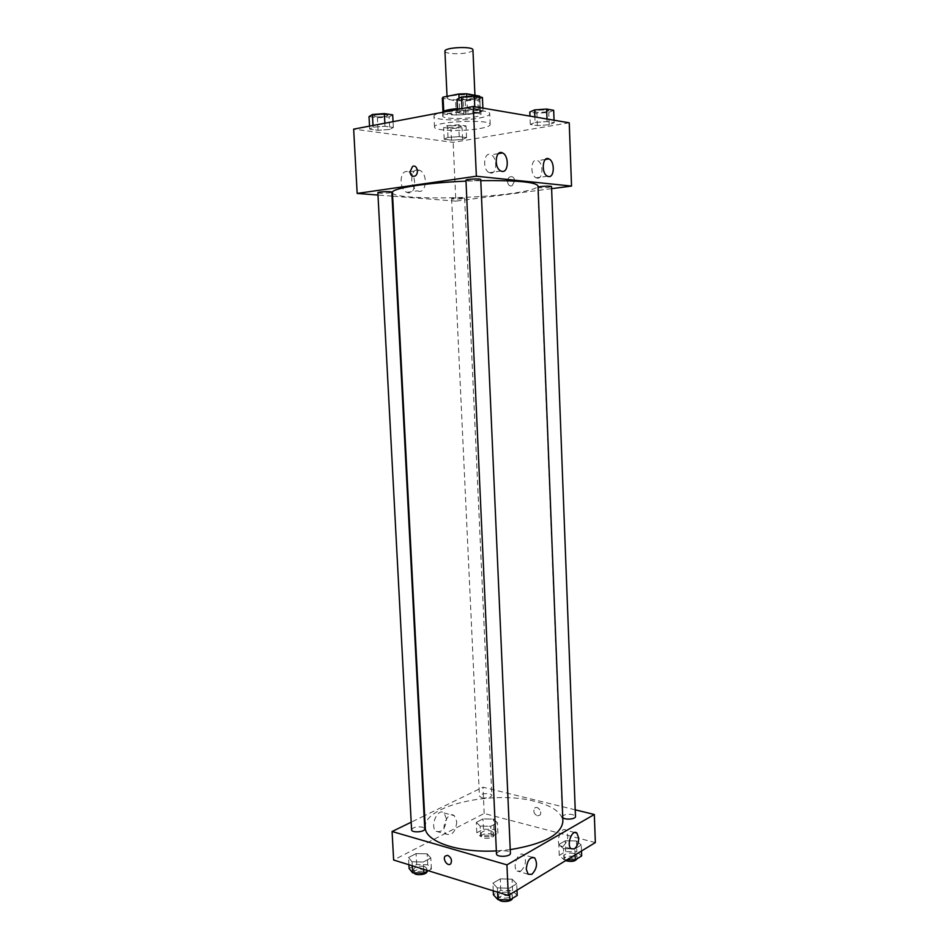 <?xml version="1.0" encoding="UTF-8"?>
<svg xmlns="http://www.w3.org/2000/svg" width="949" height="949" viewBox="0 0 949 949"><rect width="100%" height="100%" fill="white"/><g stroke="black" fill="none" stroke-linecap="round" stroke-linejoin="round"><path stroke-width="0.71" stroke-dasharray="4.75 3.56" d="M444.927 51.234C444.595 53.749 459.458 54.615 467.833 52.598C471.178 51.815 472.875 50.938 472.934 49.965M469.909 98.921C473.231 98.257 474.939 97.51 475.01 96.703C475.603 93.382 446.208 94.722 447.109 97.961C446.754 100.06 461.546 100.665 469.909 98.921M466.778 96.561L467.311 108.293L459.518 108.506L443.752 111.496L442.993 112.468L456.267 114.948L455.615 100.843L442.317 98.162M456.267 114.948L463.836 114.722L479.506 111.828L478.877 97.581L479.791 96.454M478.877 97.581L463.195 100.63L455.615 100.843M467.311 108.293L480.324 110.475L479.731 96.976M463.836 114.722L463.195 100.63M479.506 111.828L480.324 110.475M457.442 108.577C465.081 107.996 471.463 108.103 476.576 108.874L480.87 110.748C481.843 114.948 441.949 116.763 442.542 112.48L442.566 112.29M476.742 112.48C466.398 110.547 441.641 113.18 442.709 116.051C442.258 118.72 462.495 119.408 473.966 117.166C478.557 116.3 480.918 115.351 481.024 114.319L476.742 112.48M443.147 112.848L442.483 98.577M459.518 108.506L459.043 98.281M479.375 118.032C486.102 116.774 489.554 115.387 489.731 113.868C491.084 107.747 432.092 110.428 434.001 116.395C433.396 120.286 462.697 121.258 479.375 118.032M479.838 128.554C486.564 127.344 490.016 126.015 490.194 124.568C491.558 118.755 432.625 121.436 434.512 127.107C433.895 130.784 463.171 131.662 479.838 128.554M569.234 122.801L453.148 142.362L353.657 129.123M535.082 122.421L547.098 121.555L554.145 122.741L549.222 124.746L537.383 125.588L530.289 124.438L535.082 122.421L547.098 121.555L554.145 122.741L549.222 124.746L537.383 125.588L530.289 124.438L535.082 122.421L534.868 116.952M478.391 113.097L465.805 114.01L457.632 112.694L462.08 110.404L474.88 109.467L483.005 110.819L478.391 113.097L465.805 114.01L457.632 112.694L462.08 110.404L474.88 109.467L483.005 110.819L478.391 113.097L477.81 99.859L465.212 100.808L457.015 99.372M389.778 129.432L378.046 130.286L369.683 129.159L373.087 127.154L385.021 126.288L393.349 127.451L389.778 129.432L378.046 130.286L369.683 129.159L373.087 127.154L385.021 126.288L393.349 127.451L389.778 129.432L389.137 116.964L377.382 117.83L369.019 116.62M462.59 139.42L451.51 140.191L444.203 139.206L448.011 137.415L459.257 136.632L466.528 137.641L462.59 139.42L451.51 140.191L444.203 139.206L448.011 137.415L459.257 136.632L466.528 137.641L462.59 139.42L462.068 127.771L450.965 128.566L443.646 127.498L447.454 125.612L458.723 124.794L466.006 125.897L462.068 127.771M407.406 171.544C399.327 170.156 398.853 189.527 406.896 192.339C415.804 196.585 417.833 175.114 408.841 171.911L407.406 171.544M551.618 188.661L455.864 201.129L453.148 142.362M455.864 201.129L392.637 196.194M392.032 196.146L377.999 195.055M418.082 169.907L419.505 170.274C428.474 173.513 426.445 195.126 417.56 190.844C409.529 187.997 410.015 168.483 418.082 169.907M514.702 180.725C514.18 177.392 512.602 176.111 509.981 176.87C505.485 178.827 507.857 187.973 512.235 185.565L514.702 180.725L512.235 185.565C507.857 187.973 505.485 178.827 509.969 176.87C512.602 176.111 514.18 177.392 514.702 180.725M490.609 173.086C497.157 174.26 497.549 157.404 491.024 154.77C483.848 150.867 482.021 169.634 489.293 172.694L490.609 173.086M537.276 178.127C543.291 179.219 543.611 162.967 537.62 160.606C531.06 157.083 529.53 175.09 536.161 177.795L537.276 178.127M453.919 198.056L451.605 198.685C451.344 199.563 464.963 198.958 464.63 198.092L453.919 198.056M465.959 180.227C467.643 180.962 471.653 180.998 477.988 180.346L480.728 179.539M538.059 187.107L537.763 187.344C539.186 187.961 542.828 187.973 548.676 187.392L551.535 186.633M377.868 192.742C379.636 193.418 383.55 193.454 389.612 192.861L391.83 192.208M392.447 192.564C391.569 199.29 466.161 199.67 509.589 193.691C527.834 191.259 537.3 188.685 538.012 185.957M480.775 180.654L466.006 181.129M425.259 827.564C422.898 805.677 492.958 790.007 534.88 801.371C552.448 805.855 561.784 812.51 562.887 821.312M510.242 849.628L496.351 850.885M481.748 797.718C487.157 798.406 490.503 797.67 491.807 795.499C491.962 792.605 479.031 793.21 479.447 796.092L481.748 797.718M496.481 853.839C497.905 851.123 501.641 850.221 507.691 851.123L510.396 853.246M562.733 817.528L562.425 816.792C563.659 814.515 567.075 813.768 572.662 814.55L575.474 816.508M411.593 829.794C413.088 827.231 416.741 826.354 422.542 827.148L424.761 828.88M575.213 809.817L482.982 787.196L424.642 815.642M424.096 815.903L411.19 822.202M480.158 826.081L476.315 822.38L482.994 818.916L493.48 819.094L497.43 822.747L490.787 826.271L480.158 826.081L490.787 826.271L497.43 822.747L493.48 819.094L482.994 818.916L476.315 822.38L480.158 826.081L480.645 836.52L491.262 836.733L497.905 833.151L493.943 829.414L483.48 829.224L476.801 832.748L480.645 836.52M412.056 861.751L408.533 857.516L416.101 853.59L427.169 853.839L430.834 858.015L423.29 862.012L412.056 861.751L423.29 862.012L430.834 858.015L427.169 853.839L416.101 853.59L408.533 857.516L412.056 861.751L412.269 865.773M497.359 887.908L492.887 883.211L500.277 878.869L512.092 879.165L516.707 883.804L509.364 888.217L497.359 887.908L509.364 888.217L516.707 883.804L512.092 879.165L500.277 878.869L492.887 883.211L497.359 887.908L497.549 892.155M595.343 842.593L484.192 813.495L393.633 860.019M576.434 840.98L581.274 845.013L574.857 848.869L563.54 848.631L558.807 844.563L565.284 840.767L576.434 840.98L565.284 840.767L558.807 844.563L563.54 848.631L574.857 848.869L581.274 845.013L576.434 840.98L576.838 851.822L565.699 851.585L559.246 855.452L563.967 859.616L567.217 859.687M520.752 871.158C525.793 865.879 526.766 860.435 523.658 854.835C518.688 849.996 511.725 866.9 517.051 870.992L520.752 871.158M563.445 845.939C568.154 840.838 569.009 835.606 566.007 830.245C561.322 825.855 555.212 842.131 560.207 845.82L563.445 845.939M446.505 818.928L444.037 812.949C437.774 807.409 429.434 826.555 436.125 831.277C441.949 832.866 445.413 828.75 446.505 818.928M484.192 813.495L482.982 787.196M537.383 815.867L539.922 815.144C542.864 812.107 537.229 804.93 534.536 808.275C533.077 811.49 534.026 814.017 537.383 815.867C534.026 814.017 533.077 811.49 534.536 808.275C537.217 804.93 542.864 812.107 539.922 815.144L537.383 815.867M456.777 821.715C455.686 831.609 452.234 835.761 446.421 834.183C439.755 829.438 448.082 810.149 454.31 815.713L456.777 821.715M450.799 863.697L450.799 863.697C452.246 860.245 451.238 857.469 447.75 855.369M491.167 830.897L493.492 832.664C493.954 835.761 481.013 836.377 481.179 833.246C482.472 830.921 485.805 830.138 491.167 830.897M491.262 836.733L490.787 826.271M497.905 833.151L497.43 822.747M493.943 829.414L493.48 819.094M483.48 829.224L482.994 818.916M476.801 832.748L476.315 822.38M491.297 833.851L493.634 835.63C494.085 838.738 481.155 839.355 481.321 836.211C482.614 833.874 485.935 833.08 491.297 833.851M428.284 870.731L431.392 869.059L427.738 864.788L416.682 864.527L409.114 868.525M424.583 866.473L426.801 868.335C427.323 871.823 413.539 872.819 413.681 869.272C415.164 866.52 418.794 865.583 424.583 866.473M423.669 869.296L423.29 862.012M431.392 869.059L430.834 858.015M427.738 864.788L427.169 853.839M416.682 864.527L416.101 853.59M408.912 864.741L408.533 857.516M413.966 872.878L413.847 872.416C415.33 869.652 418.96 868.715 424.749 869.604L426.967 871.479M581.69 855.927L576.838 851.822M574.145 853.448L576.956 855.571C577.407 859.011 563.753 859.272 563.955 855.832C565.177 853.388 568.581 852.593 574.145 853.448M563.967 859.616L563.54 848.631M575.082 854.907L574.857 848.869M581.5 851.004L581.274 845.013M565.699 851.585L565.284 840.767M559.246 855.452L558.807 844.563M565.64 860.636L564.074 858.94C565.307 856.484 568.7 855.69 574.264 856.544L577.075 858.762M517.217 895.441L512.602 890.708L500.799 890.399L493.421 894.8M509.53 892.558L512.235 894.848C512.757 898.762 498.189 899.379 498.367 895.429C499.779 892.523 503.504 891.562 509.53 892.558M509.649 894.658L509.364 888.217M516.98 890.198L516.707 883.804M512.602 890.708L512.092 879.165M500.799 890.399L500.277 878.869M493.243 890.814L492.887 883.211M498.854 899.628L498.522 898.75C499.933 895.82 503.646 894.86 509.672 895.868L512.365 898.418M459.008 127.32L461.368 126.395C461.629 125.031 447.869 125.648 448.26 126.976C449.79 127.901 453.373 128.008 459.008 127.32M448.011 137.415L447.454 125.612M459.257 136.632L458.723 124.794M466.528 137.641L466.006 125.897M451.51 140.191L450.965 128.566M444.203 139.206L443.646 127.498M459.008 127.296L461.368 126.371C461.629 125.007 447.857 125.624 448.26 126.952C449.79 127.878 453.373 127.985 459.008 127.296M392.696 114.865L389.137 116.964M385.65 116.454L387.868 115.493C388.141 113.939 373.372 114.449 373.811 115.98C375.602 117.071 379.553 117.237 385.65 116.454L387.868 115.458C388.141 113.904 373.372 114.414 373.811 115.956C375.602 117.047 379.553 117.201 385.638 116.419M373.087 127.154L373.004 125.458M385.021 126.288L384.855 123.216M393.349 127.451L393.052 121.662M378.046 130.286L377.382 117.83M369.683 129.159L369.529 126.11M553.682 110.309L548.747 112.433L536.909 113.299L529.803 112.053M545.794 111.911L548.652 110.796C548.949 109.265 534.382 110.084 534.785 111.567C536.244 112.54 539.91 112.658 545.794 111.911M547.098 121.555L547.004 119.016M554.145 122.741L554.05 120.215M549.222 124.746L548.747 112.433M537.383 125.588L536.909 113.299M530.289 124.438L529.957 116.122M545.794 111.875L548.652 110.76C548.949 109.242 534.382 110.048 534.785 111.543C536.244 112.516 539.91 112.634 545.794 111.875M482.424 97.462L477.81 99.859M474.393 99.254L477.133 98.067C477.442 96.312 461.807 97.035 462.27 98.755C463.978 99.942 468.023 100.108 474.393 99.254L477.133 98.032C477.442 96.276 461.807 97.012 462.27 98.732C463.978 99.906 468.023 100.072 474.393 99.218M462.08 110.404L461.997 108.601M474.88 109.467L474.761 106.727M483.005 110.819L482.887 108.115M465.805 114.01L465.212 100.808M457.632 112.694L457.477 109.467M447.026 96.347L447.109 97.961M474.939 95.28L475.01 96.703M481.024 114.319L480.87 110.748M442.709 116.051L442.542 112.48M442.993 112.468L442.958 111.757M480.419 110.772L479.814 96.988M490.194 124.568L489.731 113.868M434.512 127.107L434.001 116.395M406.896 192.339L417.56 190.844M408.841 171.911L419.505 170.274M498.439 153.608L491.024 154.77M500.847 171.01L489.293 172.694M545.438 159.444L537.62 160.606M547.514 176.229L536.161 177.795M451.605 198.685L479.447 796.092M464.63 198.092L491.807 795.499M562.425 816.792L537.763 187.344M532.377 857.279L523.658 854.835M528.13 874.231L517.051 870.992M574.75 832.51L566.007 830.245M571.084 848.75L560.207 845.82M436.125 831.277L446.421 834.183M444.037 812.949L454.31 815.713M493.634 835.63L493.492 832.664M481.321 836.211L481.179 833.246M426.967 871.443L426.801 868.335M413.847 872.416L413.681 869.272M577.075 858.691L576.956 855.571M564.074 858.94L563.955 855.832M512.377 898.157L512.235 894.848M498.522 898.75L498.367 895.429"/><path stroke-width="1.42" d="M474.939 95.28L472.934 49.965C473.515 45.967 444.002 47.308 444.927 51.234L447.026 96.347M443.741 111.258L443.076 97.13L442.317 98.162L442.958 111.757M443.076 97.13L458.853 93.987L466.659 93.773L479.696 96.146L479.814 96.988M479.731 96.976L479.696 96.146M466.778 96.561L466.659 93.773M442.566 112.29C443.574 110.665 448.533 109.432 457.442 108.577M459.043 98.281L458.853 93.987M377.999 195.055L357.168 193.43L353.657 129.123L473.266 106.478L569.234 122.801L571.535 186.075L551.618 188.661M410.004 171.864L412.518 166.514C416.979 163.88 419.517 173.857 414.95 176.051C412.234 176.917 410.585 175.529 410.004 171.864C410.585 175.529 412.234 176.917 414.95 176.051C419.517 173.857 416.979 163.88 412.518 166.514L410.004 171.864M357.168 193.43L476.362 176.217L473.266 106.478M392.637 196.194L392.032 196.146M502.151 171.413L500.847 171.01C493.61 167.914 495.437 149.017 502.579 152.955C509.067 155.624 508.676 172.611 502.151 171.413M548.617 176.561L547.514 176.229C540.918 173.489 542.448 155.363 548.961 158.922C554.928 161.306 554.607 177.677 548.617 176.561M476.362 176.217L571.535 186.075M480.728 179.539C481.048 178.4 465.532 179.124 465.959 180.227L496.481 853.839C496.291 857.505 510.906 856.888 510.396 853.246L480.728 179.539M562.733 817.528C564.631 820.15 575.924 819.248 575.474 816.508L551.535 186.633C551.879 185.779 539.91 186.206 538.059 187.107M391.83 192.208C392.139 191.2 377.465 191.757 377.868 192.742L411.593 829.794C411.427 833.092 425.271 832.119 424.761 828.88L391.83 192.208M510.242 849.628C543.979 844.029 561.523 834.598 562.887 821.312L538.012 185.957C535.888 182.03 516.802 180.263 480.775 180.654M466.006 181.129C425.543 182.801 391.059 188.424 392.447 192.564L425.259 827.564C424.891 841.407 458.272 853.151 496.351 850.885M594.323 814.503L506.932 864.859L508.296 895.476L595.343 842.593L594.323 814.503L575.213 809.817M411.19 822.202L392.079 831.514L506.932 864.859M526.256 869.165C527.217 860.352 530.04 856.615 534.714 857.932C537.798 863.566 536.837 869.047 531.808 874.385L528.13 874.231L526.256 869.165M578.712 838.109C578.617 843.08 577.146 846.662 574.311 848.869L571.084 848.75C566.114 845.061 572.2 828.655 576.862 833.056L578.712 838.109M392.079 831.514L393.633 860.019L508.296 895.476M447.75 855.369C451.226 857.469 452.246 860.245 450.799 863.697C448.047 867.279 442.163 859.248 445.176 856.057L447.75 855.369L445.176 856.057C442.163 859.248 448.047 867.267 450.799 863.697M408.912 864.741L409.114 868.525L412.637 872.855L423.859 873.116L428.284 870.731M412.637 872.855L412.269 865.773M423.859 873.116L423.669 869.296M426.967 871.443L426.967 871.479C427.489 874.693 415.104 876.034 413.966 872.878M567.217 859.687L575.272 859.865L581.69 855.927L581.5 851.004M575.272 859.865L575.082 854.907M577.075 858.762C575.141 861.49 571.334 862.119 565.64 860.636M493.243 890.814L493.421 894.8L497.893 899.605L509.874 899.937L517.217 895.441L516.98 890.198M497.893 899.605L497.549 892.155M509.874 899.937L509.649 894.658M512.365 898.418C512.282 901.692 500.799 902.736 498.854 899.628M369.529 126.11L369.019 116.62L372.423 114.497L384.357 113.607L392.696 114.865L393.052 121.662M373.004 125.458L372.423 114.497M384.855 123.216L384.357 113.607M529.957 116.122L529.803 112.053L534.584 109.918L546.624 109.04L553.682 110.309L554.05 120.215M534.868 116.952L534.584 109.918M547.004 119.016L546.624 109.04M457.477 109.467L457.015 99.372L461.475 96.964L474.286 95.991L482.424 97.462L482.887 108.115M461.997 108.601L461.475 96.964M474.761 106.727L474.286 95.991M502.579 152.955L498.439 153.608M548.961 158.922L545.438 159.444M534.714 857.932L532.377 857.279M576.862 833.056L574.75 832.51"/></g></svg>
